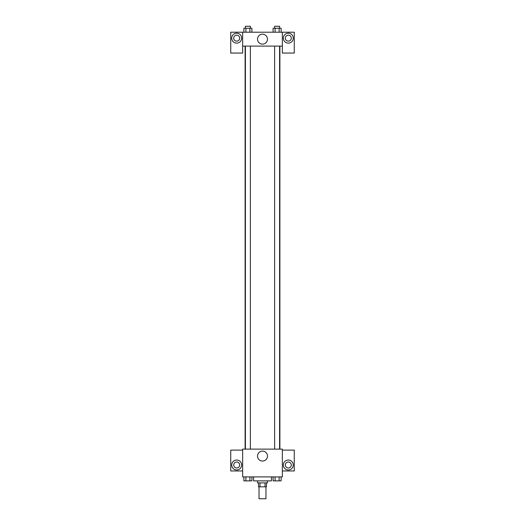 <?xml version="1.0" encoding="UTF-8"?>
<svg xmlns="http://www.w3.org/2000/svg" width="525" height="525" viewBox="0 0 525 525"><rect width="100%" height="100%" fill="white"/><g stroke="black" fill="none" stroke-linecap="round" stroke-linejoin="round"><path stroke-width="0.79" d="M259.028 486.839L259.028 498.75L265.972 498.75L265.972 486.839M265.046 482.869L265.046 486.839L258.53 486.839L258.53 482.869M265.046 486.839L266.47 486.839L266.47 482.869M267.461 480.88L267.461 482.869L257.539 482.869L257.539 480.88M259.954 482.869L259.954 486.839M253.568 476.91L253.568 480.88L271.432 480.88L271.432 476.91M282.352 476.91L242.648 476.91L242.648 449.118L282.352 449.118L282.352 476.91M236.69 469.96A4.961 4.961 0 0 1 232.391 462.518A4.961 4.961 0 0 1 240.988 462.518A4.961 4.961 0 0 1 236.69 469.96M242.648 470.958L230.738 470.958L230.738 450.109L242.648 450.109M233.71 464.999A2.979 2.979 0 0 1 236.69 462.02A2.979 2.979 0 0 1 239.669 464.999A2.979 2.979 0 0 1 236.69 467.978A2.979 2.979 0 0 1 233.71 464.999M262.5 461.048A4.981 4.981 0 0 1 258.188 453.574A4.981 4.981 0 0 1 266.812 453.574A4.981 4.981 0 0 1 262.5 461.048M288.31 469.96A4.961 4.961 0 0 1 284.012 462.518A4.961 4.961 0 0 1 292.609 462.518A4.961 4.961 0 0 1 288.31 469.96M282.352 470.958L294.262 470.958L294.262 450.109L282.352 450.109M285.331 464.999A2.979 2.979 0 0 1 288.31 462.02A2.979 2.979 0 0 1 291.29 464.999A2.979 2.979 0 0 1 288.31 467.978A2.979 2.979 0 0 1 285.331 464.999M279.891 46.102L279.891 449.118M274.627 449.118L274.627 46.102M250.373 46.102L250.373 449.118M282.352 46.102L282.352 53.051L294.262 53.051L294.262 32.209L282.352 32.209L282.352 46.102L242.648 46.102L242.648 53.051L230.738 53.051L230.738 32.209L242.648 32.209L242.648 46.102M239.669 38.161A2.979 2.979 0 0 1 236.69 41.14A2.979 2.979 0 0 1 233.71 38.161A2.979 2.979 0 0 1 236.69 35.182A2.979 2.979 0 0 1 239.669 38.161M236.69 43.122A4.961 4.961 0 0 1 232.391 35.68A4.961 4.961 0 0 1 240.988 35.68A4.961 4.961 0 0 1 236.69 43.122M291.29 38.161A2.979 2.979 0 0 1 286.821 40.74A2.979 2.979 0 0 1 286.821 35.582A2.979 2.979 0 0 1 291.29 38.161M288.31 43.122A4.961 4.961 0 0 1 284.012 35.68A4.961 4.961 0 0 1 292.609 35.68A4.961 4.961 0 0 1 288.31 43.122M282.352 32.209L242.648 32.209M257.519 39.152A4.981 4.981 0 0 1 264.987 34.84A4.981 4.981 0 0 1 264.987 43.463A4.981 4.981 0 0 1 257.519 39.152M281.124 32.209L281.124 28.238L273.098 28.238L273.098 32.209M279.116 28.238L279.116 32.209M275.107 28.238L275.107 32.209M274.627 28.238L274.627 26.25L279.595 26.25L279.595 28.238M251.902 32.209L251.902 28.238L243.876 28.238L243.876 32.209M249.893 28.238L249.893 32.209M245.884 28.238L245.884 32.209M245.405 28.238L245.405 26.25L250.373 26.25L250.373 28.238M281.124 476.91L281.124 480.88L273.098 480.88L273.098 476.91M279.116 476.91L279.116 480.88M275.107 476.91L275.107 480.88M279.595 480.88L274.627 480.88M251.902 476.91L251.902 480.88L243.876 480.88L243.876 476.91M249.893 476.91L249.893 480.88M245.884 476.91L245.884 480.88M250.373 480.88L245.405 480.88M245.109 46.102L245.109 449.118M279.595 449.118L279.595 46.102M245.405 46.102L245.405 449.118"/></g></svg>
